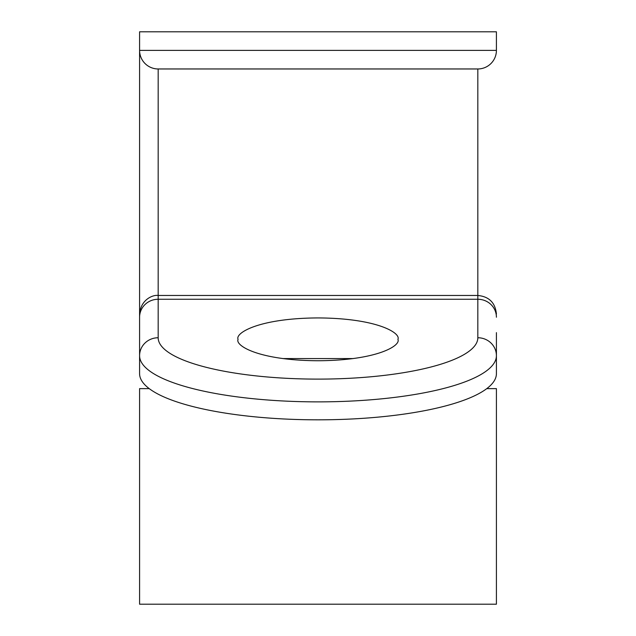 <?xml version="1.0" encoding="UTF-8"?>
<svg xmlns="http://www.w3.org/2000/svg" width="636" height="636" viewBox="0 0 636 636"><rect width="100%" height="100%" fill="white"/><g stroke="black" fill="none" stroke-linecap="round" stroke-linejoin="round"><path stroke-width="0.95" d="M238.087 339.338C234.875 333.073 258.852 318.215 318 317.928C377.148 318.215 401.125 333.073 397.913 339.338C401.125 345.602 377.148 360.461 318 360.747C258.852 360.461 234.875 345.602 238.087 339.338M353.075 358.577L282.925 358.577M238.087 68.966L397.913 68.966L158.173 68.966L158.173 337.748A159.827 41.364 0 0 0 318 379.112A159.827 41.364 0 0 0 477.827 337.748L477.827 299.262L158.173 299.262A18.587 17.951 0 0 0 139.586 317.213L139.586 31.8L496.414 31.8L496.414 50.387A18.587 18.587 0 0 1 477.827 68.966L158.173 68.966A18.587 18.587 0 0 1 139.586 50.387L496.414 50.387M496.414 332.636L496.414 373.65A178.414 46.174 180 0 1 318 419.824A178.414 46.174 180 0 1 139.586 373.65L139.586 317.213M486.763 388.628L496.414 388.628L496.414 604.2L139.586 604.2L139.586 388.628L149.237 388.628M496.414 317.213A18.587 17.951 0 0 0 477.827 299.262L477.827 68.966M477.827 337.748A18.587 17.951 0 0 1 496.414 355.699A178.414 46.174 180 0 1 318 401.873A178.414 46.174 180 0 1 139.586 355.699A18.587 17.951 180 0 1 158.173 337.748M139.586 50.387A18.587 18.587 0 0 0 158.173 68.966M496.414 314.049C495.309 302.76 489.116 296.567 477.827 295.47L158.173 295.47C153.713 294.555 140.81 298.968 139.586 314.049"/></g></svg>
